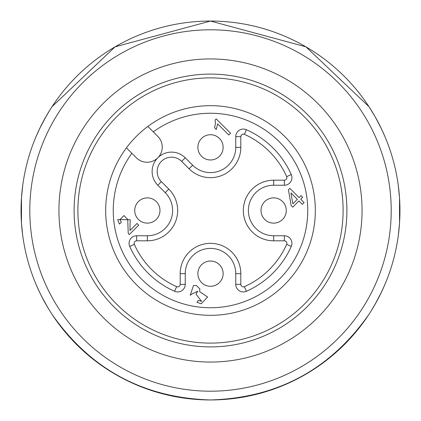 <?xml version="1.0" encoding="UTF-8"?>
<svg xmlns="http://www.w3.org/2000/svg" width="421" height="421" viewBox="0 0 421 421"><rect width="100%" height="100%" fill="white"/><g stroke="black" fill="none" stroke-linecap="round" stroke-linejoin="round"><path stroke-width="0.63" d="M290.906 192.892L292.869 203.806L297.347 199.333L290.906 192.892M138.42 219.43A12.63 12.63 0 0 1 138.42 201.57A12.63 12.63 0 0 1 156.28 201.57A12.63 12.63 0 0 1 156.28 219.43A12.63 12.63 0 0 1 138.42 219.43M201.57 156.28A12.63 12.63 0 0 1 201.57 138.42A12.63 12.63 0 0 1 219.43 138.42A12.63 12.63 0 0 1 219.43 156.28A12.63 12.63 0 0 1 201.57 156.28M201.57 282.58A12.63 12.63 0 0 1 201.57 264.72A12.63 12.63 0 0 1 219.43 264.72A12.63 12.63 0 0 1 219.43 282.58A12.63 12.63 0 0 1 201.57 282.58M264.72 219.43A12.63 12.63 0 0 1 264.72 201.57A12.63 12.63 0 0 1 282.58 201.57A12.63 12.63 0 0 1 282.58 219.43A12.63 12.63 0 0 1 264.72 219.43M302.636 197.254L300.71 199.186L304.13 202.606L302.373 204.359L298.952 200.938L292.753 207.137L291.143 205.532L288.406 189.75L289.837 188.319L299.099 197.575L301.031 195.644L302.636 197.254M215.463 123.511L215.11 120.038L216.241 118.906L230.587 133.252L228.835 135.009L217.657 123.832L216.257 129.452L214.563 127.758L215.463 123.511M136.641 240.812L136.641 235.76L147.35 235.76A25.26 25.26 0 0 0 165.211 192.639L157.807 185.235A19.392 19.392 0 0 1 157.807 157.807A19.392 19.392 0 0 1 185.235 157.807L192.639 165.211A25.26 25.26 0 0 0 235.76 147.35L235.76 136.641L240.812 136.641L240.812 147.35A30.312 30.312 0 0 1 189.066 168.784L181.661 161.38A14.34 14.34 0 0 0 161.38 161.38A14.34 14.34 0 0 0 161.38 181.661L168.784 189.066A30.312 30.312 0 0 1 147.35 240.812L136.641 240.812A2.526 2.526 0 0 0 134.331 244.364A83.358 83.358 0 0 0 176.636 286.669A2.526 2.526 0 0 0 180.188 284.359L180.188 273.65A30.312 30.312 0 0 1 210.5 243.338A30.312 30.312 0 0 1 240.812 273.65L240.812 284.359A2.526 2.526 0 0 0 244.364 286.669A83.358 83.358 0 0 0 286.669 244.364A2.526 2.526 0 0 0 284.359 240.812L273.65 240.812A30.312 30.312 0 0 1 243.338 210.5A30.312 30.312 0 0 1 273.65 180.188L284.359 180.188A2.526 2.526 0 0 0 286.669 176.636A83.358 83.358 0 0 0 244.364 134.331A2.526 2.526 0 0 0 240.812 136.641M136.641 235.76A7.578 7.578 0 0 0 129.715 246.417A88.41 88.41 0 0 0 174.583 291.285A7.578 7.578 0 0 0 185.24 284.359L185.24 273.65A25.26 25.26 0 0 1 210.5 248.39A25.26 25.26 0 0 1 235.76 273.65L235.76 284.359A7.578 7.578 0 0 0 246.417 291.285A88.41 88.41 0 0 0 291.285 246.417A7.578 7.578 0 0 0 284.359 235.76L284.359 240.812M235.76 136.641A7.578 7.578 0 0 1 246.417 129.715A88.41 88.41 0 0 1 291.285 174.583A7.578 7.578 0 0 1 284.359 185.24L273.65 185.24A25.26 25.26 0 0 0 248.39 210.5A25.26 25.26 0 0 0 273.65 235.76L284.359 235.76M199.628 291.632L207.621 297.015L201.227 303.773L196.902 302.289L198.423 300.299L201.606 301.415L196.028 294.1L197.765 291.232L192.276 293.8L190.208 295.237L193.46 285.58L196.339 285.449L199.886 288.953L199.628 291.632M130.01 224.961L129.994 230.476L137.004 223.472L138.688 225.156L129.242 234.602L128.226 233.181L127.737 219.488L123.942 215.541L120.011 219.562L121.343 222.435L119.359 224.056L117.675 219.583L130.205 219.741L130.01 224.961M147.871 126.437L157.807 136.372A15.156 15.156 0 0 1 157.807 157.807A15.156 15.156 0 0 1 136.372 157.807L126.437 147.871A104.829 104.829 0 0 1 284.628 136.372A104.829 104.829 0 0 1 288.122 280.954A104.829 104.829 0 0 1 143.882 291.437A104.829 104.829 0 0 1 126.437 147.871M304.272 116.728A132.615 132.615 0 0 1 244.822 338.595A132.615 132.615 0 0 1 82.405 176.178A132.615 132.615 0 0 1 304.272 116.728M346.904 210.5A136.404 136.404 0 0 0 142.298 92.373A136.404 136.404 0 0 0 142.298 328.627A136.404 136.404 0 0 0 346.904 210.5M134.72 79.243A151.56 151.56 0 0 0 184.182 359.755A151.56 151.56 0 0 0 359.755 184.182A151.56 151.56 0 0 0 134.72 79.243M54.009 120.148A180.698 180.698 0 0 0 210.5 391.198A180.698 180.698 0 0 0 366.991 120.148A180.698 180.698 0 0 0 54.009 120.148M46.431 115.775A189.45 189.45 0 0 0 210.5 399.95A189.45 189.45 0 0 0 374.569 115.775A189.45 189.45 0 0 0 46.431 115.775M21.471 197.87L22.739 185.24L21.471 197.87L21.471 223.13L22.739 235.76L21.471 223.13M36.159 136.362L40.2 127.5M44.989 118.322L49.878 110.039M368.98 106.692L305.914 46.831L210.5 21.05A189.45 189.45 0 0 1 374.569 305.225A189.45 189.45 0 0 1 46.431 305.225A189.45 189.45 0 0 1 210.5 21.05L115.086 46.831L52.02 106.692L115.086 46.831L210.5 21.05L305.914 46.831L368.98 106.692L374.711 116.022M384.841 136.362L381.2 128.326M46.289 116.022L39.8 128.326L46.289 116.022M36.822 134.825L35.601 137.693L36.822 134.825M381.6 129.158L375.322 117.085M384.105 134.646L385.399 137.693M399.529 223.13L398.261 235.76L399.529 223.13L399.529 197.87L398.261 185.24L399.529 197.87M384.941 284.407L384.715 284.938M384.505 285.427L380.779 293.542M376.016 302.673L370.99 311.172M41.447 296.021L47.852 307.646M36.059 284.407L36.285 284.938M36.495 285.427L39.853 292.784M46.231 304.878L50.01 311.172M210.5 399.95C277.639 397.887 330.464 369.338 368.98 314.308C330.464 369.338 277.639 397.887 210.5 399.95C143.361 397.887 90.536 369.338 52.02 314.308C90.536 369.338 143.361 397.887 210.5 399.95C277.639 397.887 330.464 369.338 368.98 314.308M374.769 304.878L381.147 292.784M384.115 286.322L385.383 283.349M235.76 147.35L240.812 147.35M192.639 165.211L189.066 168.784M185.235 157.807L181.661 161.38M157.807 185.235L161.38 181.661M168.784 189.066L165.211 192.639M147.35 240.812L147.35 235.76M134.331 244.364L129.715 246.417M176.636 286.669L174.583 291.285M180.188 284.359L185.24 284.359M180.188 273.65L185.24 273.65M240.812 273.65L235.76 273.65M240.812 284.359L235.76 284.359M244.364 286.669L246.417 291.285M286.669 244.364L291.285 246.417M273.65 235.76L273.65 240.812M273.65 185.24L273.65 180.188M284.359 185.24L284.359 180.188M291.285 174.583L286.669 176.636M246.417 129.715L244.364 134.331M131.857 153.291A97.251 97.251 0 0 0 190.26 305.62A97.251 97.251 0 0 0 305.62 190.26A97.251 97.251 0 0 0 153.291 131.857"/></g></svg>
